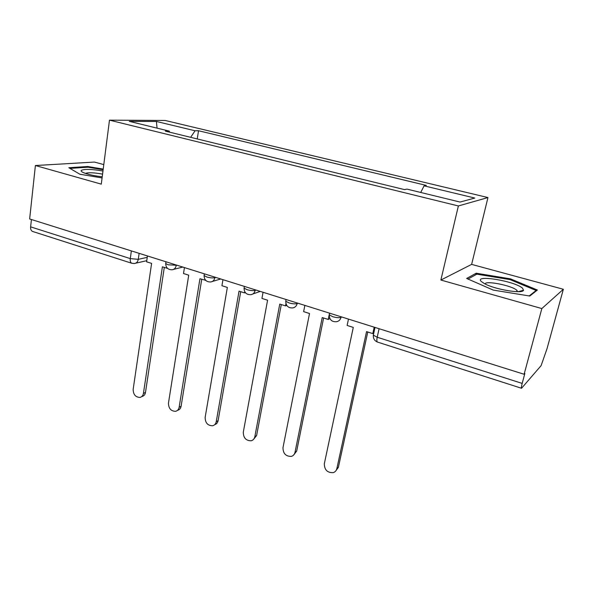 <?xml version="1.0" encoding="UTF-8"?>
<svg xmlns="http://www.w3.org/2000/svg" width="593" height="593" viewBox="0 0 593 593"><rect width="100%" height="100%" fill="white"/><g stroke="black" fill="none" stroke-linecap="round" stroke-linejoin="round"><path stroke-width="0.89" d="M103.79 164.602L94.443 162.067L35.395 165.529L29.65 218.958L524.123 374.272L541.839 308.56L563.35 289.265L471.628 264.382L487.965 197.558L165.165 120.461L109.475 120.149L458.367 205.964L440.866 280.044L541.839 308.56M563.35 289.265L547.057 348.588L541.127 365.599L521.551 388.267L377.482 342.065C376.748 341.59 376.651 339.982 377.207 337.239L522.181 383.404C521.425 386.288 521.217 387.904 521.551 388.267M35.395 165.529L101.292 184.141L109.475 120.149M32.726 231.492L32.563 231.44C31.11 230.773 30.458 229.246 30.628 226.867L130.282 258.6L138.28 259.341L147.242 257.347M31.422 219.514L30.628 226.867M522.181 383.404L524.864 373.434L524.123 374.272M420.719 192.466L424.084 185.846L474.8 198.047L460.049 202.057L407.013 189.123L404.478 189.604L165.388 131.149L169.205 131.097L129.304 121.365L156.404 121.469L195.075 130.771L190.642 137.324M424.084 185.846L426.337 185.416L198.514 130.727L195.075 130.771M487.965 197.558L458.367 205.964M471.628 264.382L440.866 280.044M466.669 278.465L493.243 290.088L529.779 296.033L537.384 290.029L510.447 278.843L476.201 273.217L466.669 278.465M103.219 169.101L87.749 166.5L68.81 167.723L79.84 174.223L102.085 177.944M197.239 138.94L198.514 130.727M169.65 132.187L169.205 131.097M157.063 128.14L156.404 121.469M475.831 274.722L476.201 273.217M510.232 279.688L510.447 278.843M87.66 167.233L87.749 166.5M348.469 319.101L347.135 325.453L353.28 327.403L324.327 463.733C324.415 469.915 327.388 472.873 333.244 472.628C335.149 471.991 336.35 470.649 336.854 468.603L338.388 467.314L335.779 470.909M336.854 468.603L366.548 331.613L372.804 333.6L373.783 333.051M374.205 327.18L372.804 333.6M338.388 467.314L367.771 332.006M522.566 288.257C515.161 281.082 473.399 274.233 481.323 281.519L484.748 283.795C495.199 289.51 522.781 294.113 523.508 290.281L522.566 288.257M517.563 291.682L516.837 290.296C512.278 285.626 485.244 280.244 485.067 283.951M468.018 279.058L476.831 274.166L510.047 279.614L536.124 290.474L529.186 295.937M535.939 291.17L536.124 290.474M102.974 171.014C91.648 169.124 84.436 168.909 81.323 170.369C80.781 170.917 81.337 171.607 82.998 172.43C87.297 174.32 93.709 175.78 102.233 176.818M102.574 174.12C93.953 172.585 88.238 172.348 85.422 173.401M69.952 168.397L88.023 167.211L103.138 169.746M304.854 305.402L303.631 311.644L309.516 313.512L282.987 447.656C283.069 453.578 285.863 456.491 291.363 456.38C293.298 455.787 294.513 454.438 295.003 452.333L296.663 451.125L293.743 454.913M295.003 452.333L322.229 317.544L328.226 319.449L329.864 318.545M329.182 314.757L328.226 319.449M296.663 451.125L323.615 317.989M263.055 292.267L261.936 298.412L267.576 300.199L243.293 432.215C243.375 437.916 246.006 440.769 251.187 440.769C253.137 440.221 254.353 438.864 254.827 436.707L256.599 435.581L253.426 439.495M254.827 436.707L279.763 304.068L285.507 305.892L286.738 305.41M285.937 303.646L285.507 305.892M256.599 435.581L281.297 304.557M222.953 279.674L221.93 285.715L227.349 287.435L205.148 417.383C205.23 422.876 207.72 425.67 212.613 425.759C214.57 425.248 215.778 423.899 216.237 421.697L218.105 420.645C217.675 422.742 216.549 424.077 214.718 424.647M216.237 421.697L239.038 291.141L244.553 292.898L245.361 292.623M244.761 291.712L244.553 292.898M218.105 420.645L240.706 291.674M184.445 267.584L183.511 273.521L188.715 275.174L168.464 403.114C168.56 408.421 170.917 411.157 175.543 411.327C177.492 410.853 178.686 409.496 179.13 407.265L181.095 406.287C180.657 408.503 179.471 409.852 177.537 410.334M179.13 407.265L199.945 278.74L205.675 280.289M205.326 279.896L205.245 280.415M181.095 406.287L201.731 279.303M147.442 255.961L146.597 261.802L151.6 263.396L133.158 389.379C133.262 394.515 135.508 397.199 139.889 397.429C141.823 396.991 143.009 395.642 143.432 393.374L145.478 392.462C145.055 394.716 143.877 396.065 141.942 396.509L141.668 396.635M143.432 393.374L162.393 266.82L167.582 268.407M145.478 392.462L164.291 267.421M165.795 262.795L165.692 263.514L168.145 264.797L177.174 265.293M176.284 265.019L176.203 265.538C175.676 268.08 174.298 269.496 172.066 269.778C167.989 269.778 165.862 267.688 165.692 263.514L165.951 261.772M204.207 274.781L204.081 275.575L206.764 276.975C210.018 277.887 212.724 278.124 214.866 277.694L215.793 277.428M214.955 277.161L214.866 277.694C214.31 280.23 212.894 281.66 210.619 281.971C206.423 282.023 204.244 279.889 204.081 275.575L204.363 273.84M244.22 287.257L244.071 288.124L246.999 289.666C250.379 290.614 253.1 290.844 255.153 290.355L256.028 290.066M255.249 289.821L255.153 290.355C254.567 292.89 253.115 294.328 250.787 294.669C246.458 294.788 244.22 292.601 244.071 288.124L244.375 286.404M285.93 300.266L285.752 301.207L288.969 302.897C292.475 303.883 295.21 304.105 297.16 303.564L297.975 303.238M297.271 303.016L297.16 303.564C296.552 306.077 295.062 307.53 292.697 307.915C288.205 308.101 285.893 305.862 285.752 301.207L286.078 299.502M329.449 313.83L329.241 314.846L332.777 316.714C336.424 317.737 339.166 317.952 341.012 317.351L341.761 316.988M341.123 316.788L341.012 317.351C340.375 319.835 338.855 321.295 336.461 321.725C331.776 321.999 329.367 319.701 329.241 314.846L329.582 313.163M139.133 253.344L138.28 259.341C137.791 261.861 136.464 263.255 134.307 263.514L131.809 263.27C130.527 262.647 130.015 261.09 130.282 258.6L131.357 250.906M373.471 334.452L373.323 335.149L377.207 337.239L379.09 328.715M377.563 342.087L377.482 342.065C374.494 340.805 373.108 338.499 373.323 335.149L375.013 327.432M252.863 293.958L260.297 291.4M212.353 281.46L220.752 278.984M173.534 269.407L182.785 267.058M146.76 260.683L135.567 263.233M131.809 263.27L32.563 231.44M516.673 291.66L516.992 290.444M518.104 291.674L523.508 290.281"/></g></svg>
